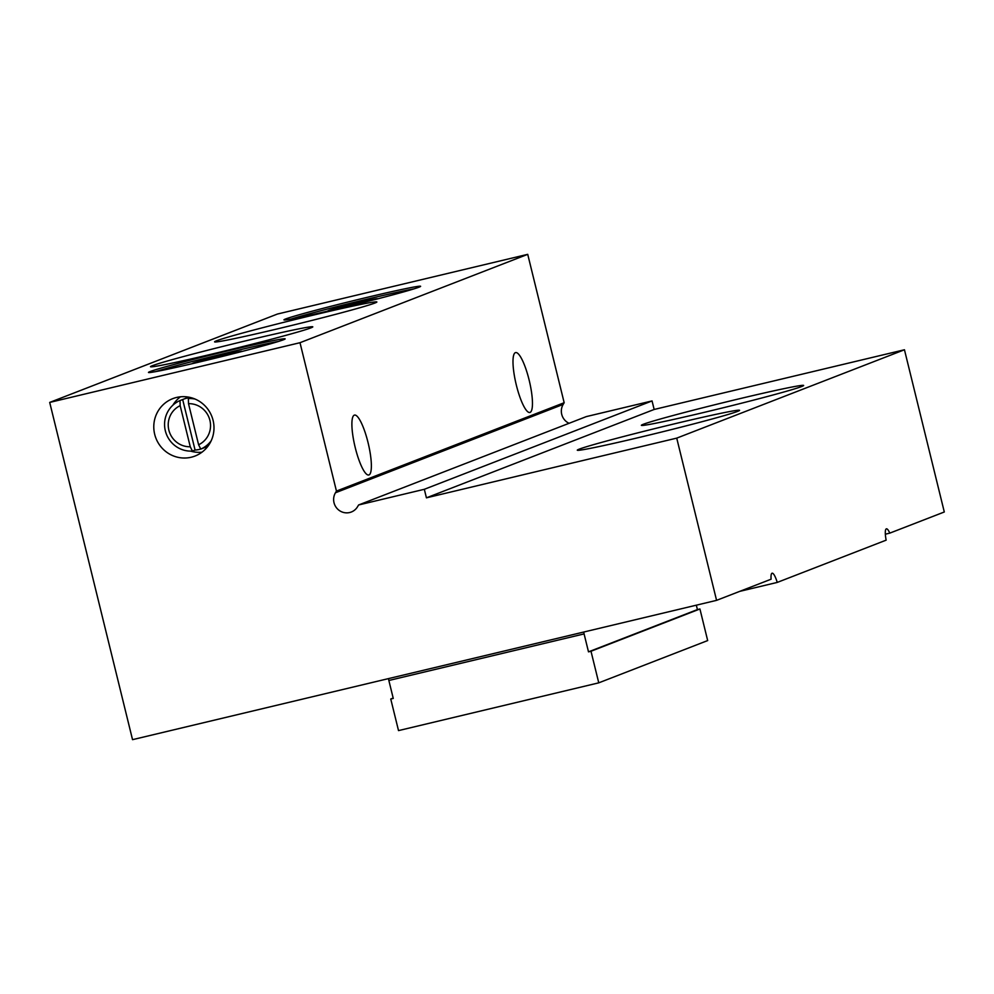 <?xml version="1.0" encoding="UTF-8"?>
<svg xmlns="http://www.w3.org/2000/svg" width="994" height="994" viewBox="0 0 994 994"><rect width="100%" height="100%" fill="white"/><g stroke="black" fill="none" stroke-linecap="round" stroke-linejoin="round"><path stroke-width="1.49" d="M291.056 319.062A69.481 2.05 166.2 0 1 367.159 299.182A69.481 2.05 166.2 0 1 413.926 288.881M369.892 300.834L369.346 300.263L368.103 301.281M376.738 299.082A25.509 0.758 -13.8 0 0 377.459 298.734A25.509 0.758 -13.8 0 0 358.002 302.735A25.509 0.758 -13.8 0 0 327.933 310.898A25.509 0.758 -13.8 0 0 328.741 310.873M347.279 306.45L345.253 306.003L344.259 307.171M369.507 300.933L369.346 300.263M345.253 306.003L345.477 306.885M155.598 371.632A69.481 2.05 166.2 0 1 231.689 351.752A69.481 2.05 166.2 0 1 278.457 341.451M234.435 353.404L233.876 352.833L232.633 353.852M241.269 351.652A25.509 0.758 -13.8 0 0 241.989 351.304A25.509 0.758 -13.8 0 0 222.544 355.305A25.509 0.758 -13.8 0 0 192.476 363.469A25.509 0.758 -13.8 0 0 193.283 363.444M211.821 359.02L209.796 358.573L208.802 359.741M234.037 353.504L233.876 352.833M209.796 358.573L210.007 359.455M777.233 582.422L886.151 540.152A13.195 2.92 -103.4 0 1 886.412 528.833A13.195 2.92 -103.4 0 1 889.779 533.132L944.3 511.985L904.453 349.764L654.151 409.466L652.052 400.93L424.326 489.296L426.426 497.832L676.728 438.13L716.575 600.351L771.096 579.204A13.195 2.92 -103.4 0 1 772.114 573.203A13.195 2.92 -103.4 0 1 777.233 582.422L739.722 591.368M885.343 534.188L889.779 533.132M716.575 600.351L132.537 739.66L49.7 402.421L277.425 314.042L527.727 254.34L564.17 402.719L563.163 404.409A13.195 12.86 -111.2 0 0 569.065 423.307M49.7 402.421L300.002 342.706L336.444 491.086L335.45 492.776A13.195 12.86 -111.2 0 0 351.292 512.022A13.195 12.86 -111.2 0 0 357.591 506.667L358.598 504.977L424.326 489.296M154.691 434.316A30.789 30.006 -111.2 0 0 195.023 456.047A30.789 30.006 -111.2 0 0 213.089 420.387A30.789 30.006 -111.2 0 0 172.757 398.644A30.789 30.006 -111.2 0 0 154.691 434.316M190.637 451.127A30.789 30.006 -111.2 0 0 201.968 452.208M337.625 308.774A70.363 2.075 -13.8 0 0 420.611 286.297A70.363 2.075 -13.8 0 0 366.923 297.405A70.363 2.075 -13.8 0 0 283.936 319.869A70.363 2.075 -13.8 0 0 337.625 308.774M278.332 328.666A83.558 2.473 -13.8 0 0 376.863 301.977A83.558 2.473 -13.8 0 0 313.11 315.16A83.558 2.473 -13.8 0 0 214.567 341.849A83.558 2.473 -13.8 0 0 278.332 328.666M202.167 361.344A70.363 2.075 -13.8 0 0 285.141 338.867A70.363 2.075 -13.8 0 0 231.453 349.975A70.363 2.075 -13.8 0 0 148.479 372.439A70.363 2.075 -13.8 0 0 202.167 361.344M214.257 353.529A83.558 2.473 -13.8 0 0 312.799 326.852A83.558 2.473 -13.8 0 0 249.034 340.035A83.558 2.473 -13.8 0 0 150.504 366.711A83.558 2.473 -13.8 0 0 214.257 353.529M641.043 437.012A83.558 2.473 -13.8 0 0 739.586 410.323A83.558 2.473 -13.8 0 0 675.821 423.506A83.558 2.473 -13.8 0 0 577.29 450.195A83.558 2.473 -13.8 0 0 641.043 437.012M705.119 412.15A83.558 2.473 -13.8 0 0 803.649 385.461A83.558 2.473 -13.8 0 0 739.896 398.644A83.558 2.473 -13.8 0 0 641.366 425.333A83.558 2.473 -13.8 0 0 705.119 412.15M515.377 352.646A30.789 6.809 76.6 0 0 516.209 384.566A30.789 6.809 76.6 0 0 529.864 412.473A30.789 6.809 76.6 0 0 530.063 412.411A30.789 6.809 76.6 0 0 529.243 380.491A30.789 6.809 76.6 0 0 515.575 352.584A30.789 6.809 76.6 0 0 515.377 352.646M354.286 415.157A30.789 6.809 76.6 0 0 355.106 447.076A30.789 6.809 76.6 0 0 368.774 474.983A30.789 6.809 76.6 0 0 368.973 474.933A30.789 6.809 76.6 0 0 368.153 443.013A30.789 6.809 76.6 0 0 354.485 415.094A30.789 6.809 76.6 0 0 354.286 415.157M207.597 446.679A26.602 25.931 68.8 0 1 204.975 447.462M584.087 633.911L588.498 651.853L590.995 651.244L598.761 682.841L398.519 730.602L390.754 699.018L393.264 698.422L388.853 680.492L584.087 633.911A13.195 2.92 76.6 0 0 583.689 632.047M388.853 680.492A13.195 2.92 76.6 0 0 388.455 678.616M527.727 254.34L300.002 342.706M358.598 504.977L586.323 416.598L652.052 400.93M676.728 438.13L904.453 349.764M426.426 497.832L654.151 409.466M564.17 402.719L336.444 491.086M180.461 396.805A30.789 30.006 -111.2 0 0 172.832 405.241M598.761 682.841L707.678 640.571L699.925 608.974L697.415 609.583L696.334 605.184M393.177 698.074L390.754 699.018M590.995 651.244L699.925 608.974M697.415 609.583L588.498 651.853M185.89 398.271A26.602 25.931 68.8 0 1 188.351 397.091M195.072 450.046L192.401 451.077A26.391 25.72 68.8 0 1 165.339 430.8A26.391 25.72 68.8 0 1 180.001 400.57L182.672 399.538L195.072 450.046A26.391 25.72 -111.2 0 0 200.726 449.039M190.649 397.575A26.391 25.72 -111.2 0 0 183.492 399.203A26.391 25.72 -111.2 0 0 182.672 399.538M190.836 397.612L188.338 398.582A26.391 25.72 68.8 0 1 195.06 399.054M192.401 451.077L190.264 446.766A21.619 21.073 68.8 0 1 180.162 405.664L180.001 400.57M211.225 440.69A26.391 25.72 68.8 0 1 200.751 449.089L203.422 448.058A26.391 25.72 -111.2 0 1 202.59 448.393A26.391 25.72 -111.2 0 1 201.745 448.704M188.338 398.582L188.512 403.676A21.619 21.073 68.8 0 1 198.601 444.778L200.751 449.089M190.264 446.766L180.162 405.664M188.512 403.676L198.601 444.778M335.45 492.776L563.163 404.409M188.748 397.153L183.492 399.203M207.845 446.356L202.59 448.393"/></g></svg>
